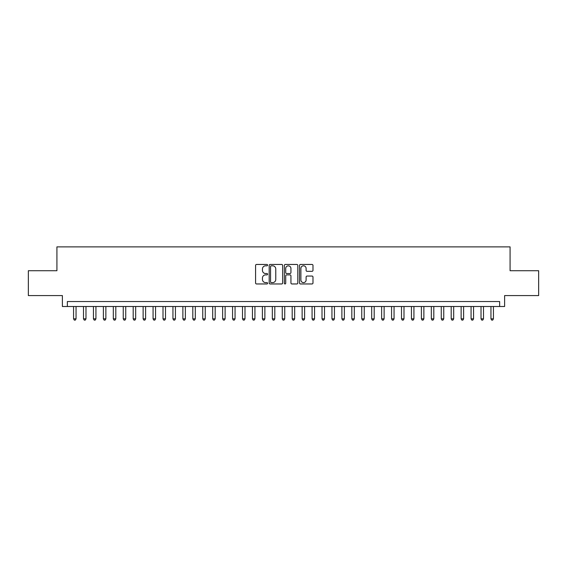 <?xml version="1.0" encoding="UTF-8"?>
<svg xmlns="http://www.w3.org/2000/svg" width="567" height="567" viewBox="0 0 567 567"><rect width="100%" height="100%" fill="white"/><g stroke="black" fill="none" stroke-linecap="round" stroke-linejoin="round"><path stroke-width="0.85" d="M267.603 265.136A0.68 0.68 0 0 0 266.915 264.456L256.553 264.456A0.978 0.978 0 0 0 255.575 265.427L255.575 282.99A0.978 0.978 0 0 0 256.553 283.961L266.915 283.961A0.68 0.68 0 0 0 267.603 283.28A0.68 0.68 0 0 0 266.915 282.6L265.576 282.6A3.119 3.119 0 0 1 262.457 279.474L262.457 278.014A3.119 3.119 0 0 1 265.576 274.889L266.915 274.889A0.68 0.68 0 0 0 267.603 274.208A0.68 0.68 0 0 0 266.915 273.528L265.576 273.528A3.119 3.119 0 0 1 262.457 270.402L262.457 268.942A3.119 3.119 0 0 1 265.576 265.817L266.915 265.817A0.68 0.68 0 0 0 267.603 265.136M312.006 271.331A0.978 0.978 0 0 0 312.984 270.353L312.984 265.427A0.978 0.978 0 0 0 312.006 264.456L300.496 264.456A0.978 0.978 0 0 0 299.525 265.427L299.525 282.99A0.978 0.978 0 0 0 300.496 283.961L312.006 283.961A0.978 0.978 0 0 0 312.984 282.99L312.984 277.036A0.978 0.978 0 0 0 312.006 276.058L307.08 276.058A0.978 0.978 0 0 0 306.109 277.036L306.109 279.985A2.608 2.608 0 0 1 303.494 282.6A2.608 2.608 0 0 1 300.886 279.985L300.886 268.432A2.608 2.608 0 0 1 303.494 265.817A2.608 2.608 0 0 1 306.109 268.432L306.109 270.353A0.978 0.978 0 0 0 307.08 271.331L312.006 271.331M499.647 306.506L504.616 306.506L504.616 295.577L538.65 295.577L538.65 270.728L510.08 270.728L510.08 246.879L56.92 246.879L56.92 270.728L28.35 270.728L28.35 295.577L62.384 295.577L62.384 306.506L499.647 306.506L499.647 301.538L67.353 301.538L67.353 306.506M282.649 265.427A0.978 0.978 0 0 0 281.671 264.456L270.161 264.456A0.978 0.978 0 0 0 269.183 265.427L269.183 282.99A0.978 0.978 0 0 0 270.161 283.961L281.671 283.961A0.978 0.978 0 0 0 282.649 282.99L282.649 265.427M285.329 264.456L296.839 264.456A0.978 0.978 0 0 1 297.817 265.427L297.817 282.99A0.978 0.978 0 0 1 296.839 283.961L291.913 283.961A0.978 0.978 0 0 1 290.935 282.99L290.935 275.867A0.978 0.978 0 0 0 289.964 274.889L286.696 274.889A0.978 0.978 0 0 0 285.718 275.867L285.718 283.28A0.68 0.68 0 0 1 285.038 283.961A0.68 0.68 0 0 1 284.351 283.28L284.351 265.427A0.978 0.978 0 0 1 285.329 264.456M271.232 265.817A0.68 0.68 0 0 0 270.551 266.504L270.551 281.912A0.68 0.68 0 0 0 271.232 282.6L272.649 282.6A3.119 3.119 0 0 0 275.768 279.474L275.768 268.942A3.119 3.119 0 0 0 272.649 265.817L271.232 265.817M290.935 268.474A2.608 2.608 0 0 0 288.327 265.866A2.608 2.608 0 0 0 285.718 268.474L285.718 272.55A0.978 0.978 0 0 0 286.696 273.528L289.964 273.528A0.978 0.978 0 0 0 290.935 272.55L290.935 268.474M73.568 306.506L73.568 318.831L76.049 318.831L76.049 306.506M76.049 318.831L75.305 320.121L74.312 320.121L73.568 318.831M83.505 306.506L83.505 318.831L85.986 318.831L85.986 306.506M85.986 318.831L85.241 320.121L84.249 320.121L83.505 318.831M93.442 306.506L93.442 318.831L95.929 318.831L95.929 306.506M95.929 318.831L95.178 320.121L94.186 320.121L93.442 318.831M103.378 306.506L103.378 318.831L105.866 318.831L105.866 306.506M105.866 318.831L105.122 320.121L104.122 320.121L103.378 318.831M113.315 306.506L113.315 318.831L115.803 318.831L115.803 306.506M115.803 318.831L115.058 320.121L114.059 320.121L113.315 318.831M123.252 306.506L123.252 318.831L125.739 318.831L125.739 306.506M125.739 318.831L124.995 320.121L124.003 320.121L123.252 318.831M133.195 306.506L133.195 318.831L135.676 318.831L135.676 306.506M135.676 318.831L134.932 320.121L133.94 320.121L133.195 318.831M143.132 306.506L143.132 318.831L145.613 318.831L145.613 306.506M145.613 318.831L144.869 320.121L143.876 320.121L143.132 318.831M153.069 306.506L153.069 318.831L155.549 318.831L155.549 306.506M155.549 318.831L154.805 320.121L153.813 320.121L153.069 318.831M163.005 306.506L163.005 318.831L165.493 318.831L165.493 306.506M165.493 318.831L164.742 320.121L163.75 320.121L163.005 318.831M172.942 306.506L172.942 318.831L175.43 318.831L175.43 306.506M175.43 318.831L174.686 320.121L173.686 320.121L172.942 318.831M182.879 306.506L182.879 318.831L185.366 318.831L185.366 306.506M185.366 318.831L184.622 320.121L183.623 320.121L182.879 318.831M192.815 306.506L192.815 318.831L195.303 318.831L195.303 306.506M195.303 318.831L194.559 320.121L193.567 320.121L192.815 318.831M202.759 306.506L202.759 318.831L205.24 318.831L205.24 306.506M205.24 318.831L204.496 320.121L203.503 320.121L202.759 318.831M212.696 306.506L212.696 318.831L215.177 318.831L215.177 306.506M215.177 318.831L214.432 320.121L213.44 320.121L212.696 318.831M222.633 306.506L222.633 318.831L225.113 318.831L225.113 306.506M225.113 318.831L224.369 320.121L223.377 320.121L222.633 318.831M232.569 306.506L232.569 318.831L235.057 318.831L235.057 306.506M235.057 318.831L234.306 320.121L233.313 320.121L232.569 318.831M242.506 306.506L242.506 318.831L244.994 318.831L244.994 306.506M244.994 318.831L244.249 320.121L243.25 320.121L242.506 318.831M252.443 306.506L252.443 318.831L254.93 318.831L254.93 306.506M254.93 318.831L254.186 320.121L253.187 320.121L252.443 318.831M262.379 306.506L262.379 318.831L264.867 318.831L264.867 306.506M264.867 318.831L264.123 320.121L263.131 320.121L262.379 318.831M272.323 306.506L272.323 318.831L274.804 318.831L274.804 306.506M274.804 318.831L274.059 320.121L273.067 320.121L272.323 318.831M282.26 306.506L282.26 318.831L284.74 318.831L284.74 306.506M284.74 318.831L283.996 320.121L283.004 320.121L282.26 318.831M292.196 306.506L292.196 318.831L294.677 318.831L294.677 306.506M294.677 318.831L293.933 320.121L292.941 320.121L292.196 318.831M302.133 306.506L302.133 318.831L304.621 318.831L304.621 306.506M304.621 318.831L303.869 320.121L302.877 320.121L302.133 318.831M312.07 306.506L312.07 318.831L314.557 318.831L314.557 306.506M314.557 318.831L313.813 320.121L312.814 320.121L312.07 318.831M322.006 306.506L322.006 318.831L324.494 318.831L324.494 306.506M324.494 318.831L323.75 320.121L322.751 320.121L322.006 318.831M331.943 306.506L331.943 318.831L334.431 318.831L334.431 306.506M334.431 318.831L333.687 320.121L332.694 320.121L331.943 318.831M341.887 306.506L341.887 318.831L344.367 318.831L344.367 306.506M344.367 318.831L343.623 320.121L342.631 320.121L341.887 318.831M351.823 306.506L351.823 318.831L354.304 318.831L354.304 306.506M354.304 318.831L353.56 320.121L352.568 320.121L351.823 318.831M361.76 306.506L361.76 318.831L364.241 318.831L364.241 306.506M364.241 318.831L363.497 320.121L362.504 320.121L361.76 318.831M371.697 306.506L371.697 318.831L374.185 318.831L374.185 306.506M374.185 318.831L373.433 320.121L372.441 320.121L371.697 318.831M381.634 306.506L381.634 318.831L384.121 318.831L384.121 306.506M384.121 318.831L383.377 320.121L382.378 320.121L381.634 318.831M391.57 306.506L391.57 318.831L394.058 318.831L394.058 306.506M394.058 318.831L393.314 320.121L392.314 320.121L391.57 318.831M401.507 306.506L401.507 318.831L403.995 318.831L403.995 306.506M403.995 318.831L403.25 320.121L402.258 320.121L401.507 318.831M411.451 306.506L411.451 318.831L413.931 318.831L413.931 306.506M413.931 318.831L413.187 320.121L412.195 320.121L411.451 318.831M421.387 306.506L421.387 318.831L423.868 318.831L423.868 306.506M423.868 318.831L423.124 320.121L422.132 320.121L421.387 318.831M431.324 306.506L431.324 318.831L433.805 318.831L433.805 306.506M433.805 318.831L433.06 320.121L432.068 320.121L431.324 318.831M441.261 306.506L441.261 318.831L443.748 318.831L443.748 306.506M443.748 318.831L442.997 320.121L442.005 320.121L441.261 318.831M451.197 306.506L451.197 318.831L453.685 318.831L453.685 306.506M453.685 318.831L452.941 320.121L451.942 320.121L451.197 318.831M461.134 306.506L461.134 318.831L463.622 318.831L463.622 306.506M463.622 318.831L462.878 320.121L461.878 320.121L461.134 318.831M471.071 306.506L471.071 318.831L473.558 318.831L473.558 306.506M473.558 318.831L472.814 320.121L471.822 320.121L471.071 318.831M481.014 306.506L481.014 318.831L483.495 318.831L483.495 306.506M483.495 318.831L482.751 320.121L481.759 320.121L481.014 318.831M490.951 306.506L490.951 318.831L493.432 318.831L493.432 306.506M493.432 318.831L492.688 320.121L491.695 320.121L490.951 318.831"/></g></svg>
